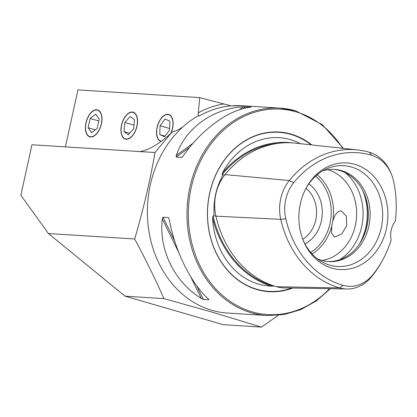 <?xml version="1.0" encoding="UTF-8"?>
<svg xmlns="http://www.w3.org/2000/svg" width="417" height="417" viewBox="0 0 417 417"><rect width="100%" height="100%" fill="white"/><g stroke="black" fill="none" stroke-linecap="round" stroke-linejoin="round"><path stroke-width="0.63" d="M215.865 215.964L213.832 215.865L214.004 211.56C213.78 199.472 216.215 188.39 221.312 178.314L222.855 174.822L222.12 174.681L222.49 172.862A74.346 61.893 -86.4 0 1 290.321 139.638A74.346 61.893 -86.4 0 1 300.365 143.698M213.832 215.865L213.53 216.194L213.056 215.917L212.592 217.872A102.629 85.438 93.6 0 0 271.186 286.145A74.346 61.893 -86.4 0 1 258.55 284.118A74.346 61.893 -86.4 0 1 212.592 217.872M293.714 182.662A37.082 30.868 -86.4 0 0 285.791 218.696L280.761 219.332L215.917 216.178A102.483 85.313 93.6 0 0 276.445 286.714A42.784 35.617 93.6 0 0 284.227 287.892L346.876 289.012A39.938 33.251 93.6 0 0 371.735 276.591A99.637 82.947 93.6 0 0 381.565 262.027L382.332 260.651A96.78 80.57 93.6 0 0 391.136 239.994A19.792 16.477 93.6 0 1 395.227 221.396A96.78 80.57 93.6 0 0 393.46 180.754A37.082 30.868 93.6 0 0 391.527 174.546A37.082 30.868 93.6 0 0 371.557 155.233A96.78 80.57 93.6 0 0 293.714 182.662L289.294 180.525L225.055 174.608A102.483 85.313 93.6 0 1 295.267 143.14L357.557 149.927A99.637 82.947 93.6 0 0 289.294 180.525A39.938 33.251 -86.4 0 0 280.761 219.332A99.637 82.947 93.6 0 0 339.61 287.907A39.938 33.251 93.6 0 0 346.876 289.012M271.186 286.145L274.214 286.026M90.692 137.011A14.016 7.636 -73.8 0 0 101.242 124.704A14.016 7.636 -73.8 0 0 97.594 109.926A14.016 7.636 -73.8 0 0 96.681 109.77A14.016 7.636 -73.8 0 0 86.131 122.082A14.016 7.636 -73.8 0 0 89.78 136.854A14.016 7.636 -73.8 0 0 90.692 137.011M126.257 139.262A14.016 7.636 -73.8 0 0 136.807 126.956A14.016 7.636 -73.8 0 0 133.159 112.178A14.016 7.636 -73.8 0 0 132.246 112.022A14.016 7.636 -73.8 0 0 121.696 124.329A14.016 7.636 -73.8 0 0 125.345 139.106A14.016 7.636 -73.8 0 0 126.257 139.262M171.111 132.94A14.016 7.636 -73.8 0 0 168.723 114.43A14.016 7.636 -73.8 0 0 167.811 114.274A14.016 7.636 -73.8 0 0 157.261 126.58A14.016 7.636 -73.8 0 0 160.91 141.358A14.016 7.636 -73.8 0 0 161.165 141.42M340.793 210.997L341.69 211.153L346.386 216.293L346.725 225.691L341.679 233.968L335.086 236.955L334.241 236.809L331.536 233.218L331.75 225.998L332.646 221.933C334.392 215.021 337.108 211.377 340.793 210.997M213.056 215.917A101.972 84.891 93.6 0 0 273.187 285.984L273.375 285.926M311.822 144.944A79.986 66.59 93.6 0 0 291.16 134.133A79.986 66.59 93.6 0 0 209.652 193.16A79.986 66.59 93.6 0 0 256.981 289.575A79.986 66.59 93.6 0 0 292.76 288.043M302.789 239.28A29.685 24.712 93.6 0 0 306.015 188.27M304.994 243.987A33.808 28.148 93.6 0 0 322.221 214.901A33.808 28.148 93.6 0 0 308.799 183.876M322.028 260.437A46.178 38.442 93.6 0 0 356.509 217.226A46.178 38.442 93.6 0 0 328.017 169.776A46.178 38.442 93.6 0 0 327.772 169.703M361.503 240.687A47.319 39.391 93.6 0 0 364.442 194.275M327.819 261.516A46.178 38.442 93.6 0 0 361.654 240.416A46.178 38.442 93.6 0 0 364.557 194.562A46.178 38.442 93.6 0 0 339.693 170.511A46.178 38.442 93.6 0 0 333.652 169.37M317.17 258.649A46.178 38.442 93.6 0 0 321.783 260.37A46.178 38.442 93.6 0 0 328.732 261.584A46.178 38.442 93.6 0 0 369.587 222.136A46.178 38.442 93.6 0 0 341.513 170.631A46.178 38.442 93.6 0 0 334.564 169.411A46.178 38.442 93.6 0 0 322.727 170.871M302.898 239.567A50.509 42.049 93.6 0 0 320.772 261.136A50.509 42.049 93.6 0 0 329.795 265.144A50.509 42.049 93.6 0 0 381.263 227.87A50.509 42.049 93.6 0 0 351.375 166.988A50.509 42.049 93.6 0 0 326.61 168.854A50.509 42.049 93.6 0 0 306.161 187.999M331.963 268.152A53.423 44.473 93.6 0 0 386.403 228.73A53.423 44.473 93.6 0 0 354.789 164.334A53.423 44.473 93.6 0 0 306.552 187.28A53.423 44.473 93.6 0 0 303.195 240.328A53.423 44.473 93.6 0 0 331.963 268.152M169.25 219.399C174.952 250.893 190.83 283.232 208.265 298.88L208.745 299.771L203.371 299.432L201.317 298.442C174.546 282.2 158.674 249.861 162.296 218.956L163.011 217.21L168.379 217.549L169.25 219.399M208.87 299.573L208.344 298.953M250.982 107.133L250.408 107.221C229.027 109.489 201.692 129.286 183.214 155.88L181.609 157.371L176.24 157.032L176.266 155.442C185.409 128.254 212.748 108.456 243.455 106.778L251.253 107.07M182.036 157.193L182.61 156.646M231.273 105.876L242.334 105.741A103.901 86.496 93.6 0 0 231.393 105.876L230.971 105.85A103.901 86.496 93.6 0 0 199.368 115.989L197.966 115.9A103.901 86.496 93.6 0 0 183.391 126.455A103.901 86.496 93.6 0 0 148.806 230.492A103.901 86.496 93.6 0 0 211.747 310.274A103.901 86.496 93.6 0 0 227.385 313.011L266.963 315.513L284.066 314.569L300.751 309.638L316.373 300.902L330.327 288.715M278.196 315.351L261.48 327.1L211.153 311.859L163.923 298.624C155.197 278.806 145.434 258.931 134.649 238.983C143.193 210.204 149.974 181.385 154.999 152.533L172.049 132.007C176.235 130.917 180.019 129.067 183.391 126.455M199.368 115.989C198.45 115.65 198.085 114.592 198.273 112.825L199.733 97.609L77.937 89.9L65.412 146.862M199.733 97.609L230.971 105.85M285.791 218.696A96.78 80.57 93.6 0 0 342.956 285.306A37.082 30.868 93.6 0 0 372.782 274.798A96.78 80.57 93.6 0 0 382.332 260.651M391.527 174.546L390.938 173.086A39.938 33.251 93.6 0 0 369.431 152.283A99.637 82.947 93.6 0 0 357.557 149.927M215.917 216.178A42.784 35.617 -86.4 0 1 225.055 174.608M261.48 327.1L223.35 324.687L125.064 296.164L48.403 233.525L20.85 195.302L31.963 144.746L137.751 151.444C144.829 152.565 161.369 143.187 172.049 132.007M154.999 152.533L137.751 151.444M134.649 238.983L48.403 233.525M163.923 298.624L125.064 296.164M170.834 133.205A13.761 7.496 -73.8 0 0 172.351 119.007A13.761 7.496 -73.8 0 0 165.163 115.071A13.761 7.496 -73.8 0 0 156.881 129.207A13.761 7.496 -73.8 0 0 161.442 141.212M160.055 125.757L159.815 134.623L164.579 136.766L169.583 130.031L169.818 121.159L165.054 119.022L160.055 125.757L169.62 128.53M165.043 136.14L159.815 134.623M130.526 112.47A13.761 7.496 -73.8 0 0 121.196 127.988A13.761 7.496 -73.8 0 0 127.983 138.814A13.761 7.496 -73.8 0 0 137.308 123.296A13.761 7.496 -73.8 0 0 130.526 112.47M124.865 122.489L123.985 131.605L128.373 134.759L133.638 128.796L134.519 119.679L130.13 116.525L124.865 122.489L133.993 125.142M129.692 133.263L123.985 131.605M96.624 110.02A13.761 7.496 -73.8 0 0 86.079 122.911A13.761 7.496 -73.8 0 0 90.75 136.76A13.761 7.496 -73.8 0 0 101.295 123.875A13.761 7.496 -73.8 0 0 96.624 110.02M90.145 118.475L88.112 127.727L91.651 132.642L97.229 128.306L99.262 119.053L95.722 114.138L90.145 118.475L98.834 120.998M95.29 129.812L88.112 127.727M311.098 144.866A79.678 66.334 93.6 0 0 290.925 134.42A79.678 66.334 93.6 0 0 209.73 193.222A79.678 66.334 93.6 0 0 256.877 289.268A79.678 66.334 93.6 0 0 291.749 288.027M295.721 110.865A103.901 86.496 93.6 0 0 280.088 108.128A103.901 86.496 93.6 0 0 188.166 196.887A103.901 86.496 93.6 0 0 251.326 312.776A103.901 86.496 93.6 0 0 266.963 315.513M342.706 148.311A102.91 85.673 93.6 0 0 296.054 111.86A102.91 85.673 93.6 0 0 191.189 187.801A102.91 85.673 93.6 0 0 252.087 311.848A102.91 85.673 93.6 0 0 329.555 288.7M332.646 221.933A46.178 38.442 93.6 0 0 317.149 174.801M312.135 254.042A46.178 38.442 93.6 0 0 331.75 225.998M310.722 252.457A44.53 37.071 93.6 0 0 315.549 176.198M339.704 259.697A50.843 42.325 93.6 0 0 345.208 172.664M359.47 243.966A52.777 43.936 93.6 0 0 362.837 190.762M198.273 112.825A106.345 88.529 -86.4 0 1 223.35 104.036M372.782 274.798L371.735 276.591M293.13 142.942A102.629 85.438 93.6 0 0 222.49 172.862M279.406 143.193A101.972 84.891 93.6 0 0 222.12 174.681M224.742 174.999L222.855 174.822M371.557 155.233L369.431 152.283M342.956 285.306L339.61 287.907L276.445 286.714M176.266 155.442L193.274 143.12M239.144 109.9L243.455 106.778M176.24 157.032L189.86 147.165M242.903 108.754L245.749 106.695M169.219 219.259L168.379 217.549M203.371 299.432L196.543 285.52M174.759 241.151L163.011 217.21M201.317 298.442L190.6 276.617M178.815 252.603L162.296 218.956M242.334 105.741L280.088 108.128L295.783 110.875L322.372 124.693L343.399 148.384"/></g></svg>
